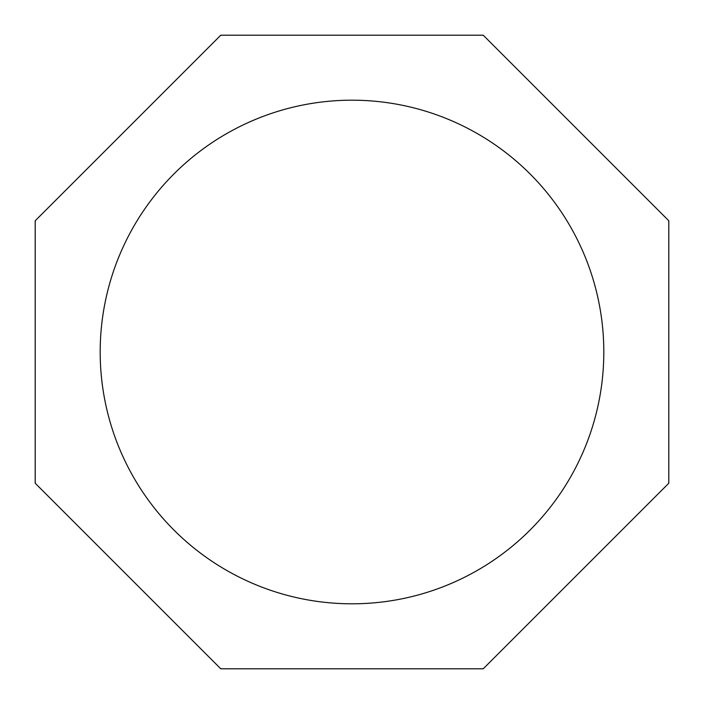 <?xml version="1.0" encoding="UTF-8"?>
<svg xmlns="http://www.w3.org/2000/svg" width="704" height="704" viewBox="0 0 704 704"><rect width="100%" height="100%" fill="white"/><g stroke="black" fill="none" stroke-linecap="round" stroke-linejoin="round"><path stroke-width="1.06" d="M100.188 352A251.812 251.812 0 0 0 352 603.812A251.812 251.812 0 0 0 603.812 352A251.812 251.812 0 0 0 352 100.188A251.812 251.812 0 0 0 100.188 352M220.774 35.2L35.2 220.774L35.2 483.226L220.774 668.8L483.226 668.8L668.8 483.226L668.8 220.774L483.226 35.2L220.774 35.2"/></g></svg>
